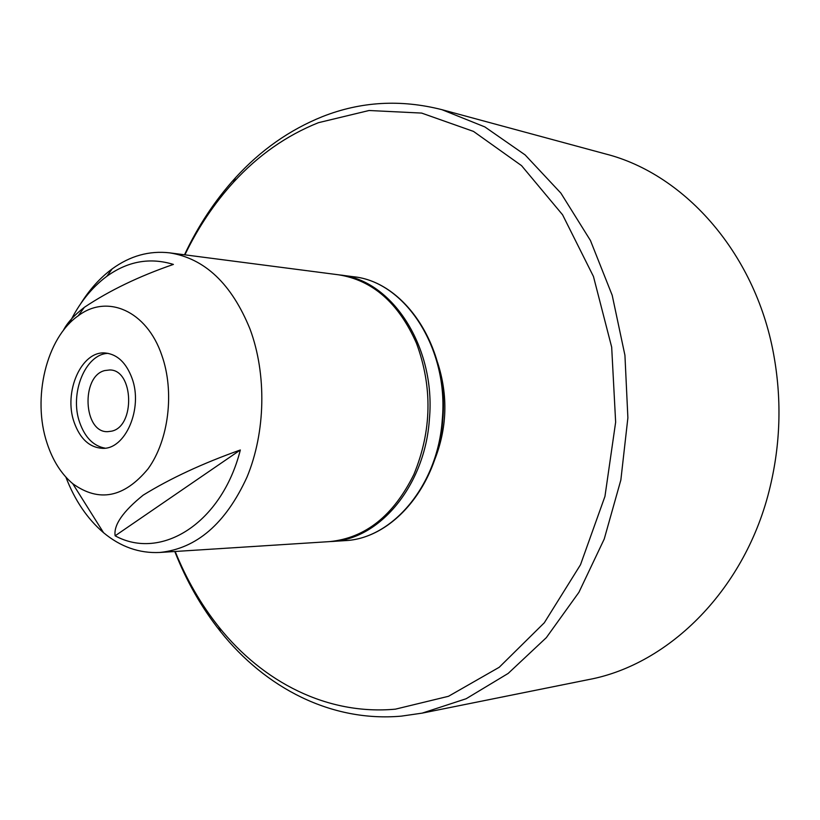 <?xml version="1.0" encoding="UTF-8"?>
<svg xmlns="http://www.w3.org/2000/svg" width="820" height="820" viewBox="0 0 820 820"><rect width="100%" height="100%" fill="white"/><g stroke="black" fill="none" stroke-linecap="round" stroke-linejoin="round"><path stroke-width="1.23" d="M169.596 252.847L338.363 274.772C372.587 280.143 398.612 302.959 416.447 343.211C432.642 387.081 431.802 430.818 413.895 474.401C393.518 515.616 365.433 538.022 329.63 541.61L159.797 552.465C196.615 548.682 225.684 523.57 246.994 477.117C265.629 432.253 266.797 374.145 250.018 329.066C231.599 283.822 204.785 258.413 169.596 252.847C149.23 250.52 130.093 255.871 112.176 268.888C100.173 277.765 89.718 289.306 80.821 303.523M63.263 330.573C67.035 323.059 74.077 315.29 84.388 307.295C109.521 290.485 139.195 276.196 173.399 264.419C150.009 257.234 127.817 261.201 106.805 276.319C91.44 287.738 78.904 303.523 69.198 323.654M161.817 355.316C146.76 310.636 107.123 293.734 78.228 315.792C46.32 337.84 31.949 398.325 47.047 443.138C52.706 460.491 61.274 474.001 72.734 483.677C99.005 502.629 124.117 497.689 148.061 468.835C168.766 440.299 174.752 391.745 161.817 355.316M74.169 422.382C80.073 438.813 89.441 447.453 102.285 448.314C125.337 449.893 143.357 408.298 131.979 378.153C126.157 362.686 117.291 354.301 105.401 353.01C81.498 350.376 63.191 392.032 74.169 422.382M108.137 353.358C85.311 353.809 69.29 393.62 79.683 422.484C84.993 437.48 93.439 446.029 105.042 448.15M437.531 362.358C448.284 395.527 447.218 428.306 434.313 460.707M422.167 713.133L588.34 679.647C669.407 664.682 746.333 588.586 770.236 486.373C780.261 444.102 781.655 401.544 774.418 358.699C757.249 255.143 685.458 174.188 605.539 153.945L441.918 109.675L484.845 126.915L525.107 154.898L560.89 193.13L590.441 240.496L612.202 295.292L624.932 355.285L627.884 417.81L620.853 480.007L604.227 539.037L578.93 592.296L546.345 637.632L508.144 673.445L466.139 698.742L422.167 713.133L401.328 716.137C331.434 722.307 265.506 688.031 220.6 631.656C201.689 607.876 186.417 581.154 174.793 551.511M175.193 551.481C186.437 579.371 201.002 604.545 218.878 626.992C262.83 682.117 327.282 715.429 395.435 709.156L448.509 696.282L499.226 667.275L544.316 622.769L580.509 564.724L604.955 496.387L615.646 422.177L611.679 347.157L593.454 276.483L562.571 214.778L521.551 165.64L473.488 131.405L421.623 113.078L369.041 110.505L318.426 122.692C286.375 135.515 258.044 155.4 233.423 182.337C214.122 203.575 197.948 227.734 184.9 254.835M184.51 254.784C198.04 225.961 215.024 200.295 235.453 177.796C260.596 150.234 289.573 129.857 322.383 116.645C360.749 101.485 400.601 99.169 441.918 109.675M111.489 431.187L107.625 431.668C83.343 432.775 80.77 376.165 104.755 370.568L109.644 369.974C133.752 369.441 135.536 426.636 111.489 431.187M65.877 477.117C74.794 500.333 87.35 518.865 103.545 532.703C120.571 546.868 139.318 553.459 159.797 552.465M240.342 449.985C202.622 463.382 170.232 478.439 143.182 495.147C122.846 511.567 113.498 525.118 115.138 535.808C161.038 560.982 221.759 523.457 240.342 449.985L115.138 535.808M353.236 276.709C405.623 281.731 449.37 348.52 442.79 419.461C438.485 484.968 393.067 538.873 344.595 540.657C392.39 539.037 437.993 485.276 442.287 419.491C448.929 348.233 404.916 281.486 353.236 276.709L340.074 274.997C391.909 279.774 436.096 347.157 429.403 419.153C425.078 485.604 379.281 539.888 331.352 541.507L330.491 541.559M331.352 541.507L344.595 540.657M78.228 315.792L84.388 307.285M106.805 276.319L112.176 268.888M218.878 626.992L220.6 631.656M233.423 182.337L235.453 177.796M72.734 483.677L103.545 532.703M340.074 274.997L339.213 274.895"/></g></svg>
